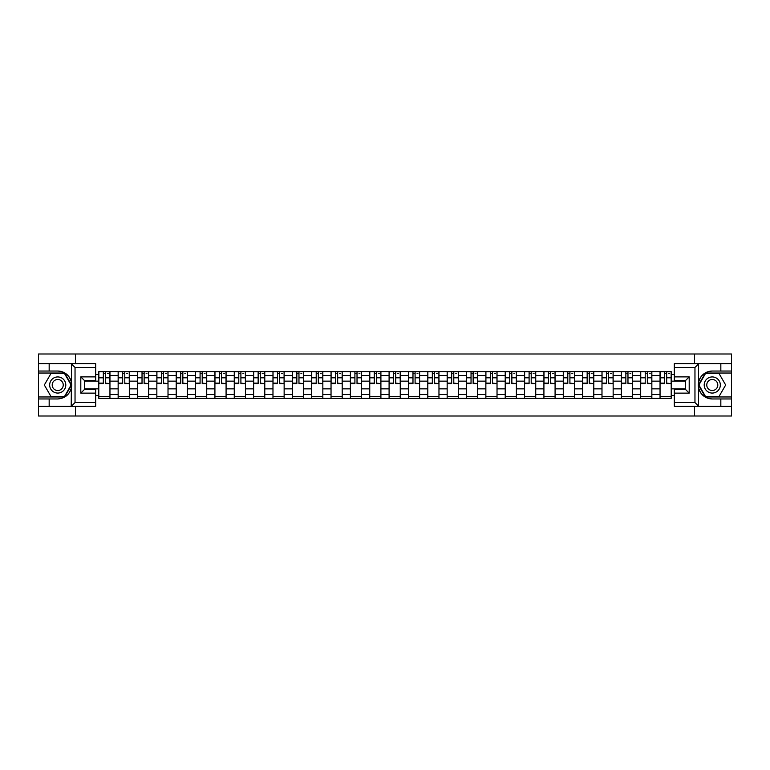 <?xml version="1.0" encoding="UTF-8"?>
<svg xmlns="http://www.w3.org/2000/svg" width="770" height="770" viewBox="0 0 770 770"><rect width="100%" height="100%" fill="white"/><g stroke="black" fill="none" stroke-linecap="round" stroke-linejoin="round"><path stroke-width="1.16" d="M95.692 367.444L75.036 367.444L71.206 363.719L95.692 363.719L95.692 380.592L84.527 380.592L84.527 389.408L95.692 389.408L95.692 406.281L71.206 406.281L71.418 382.295C69.502 375.337 64.93 371.583 57.731 371.044A13.956 13.956 0 0 1 71.418 387.705C69.502 394.664 64.93 398.417 57.731 398.956L38.5 398.956L38.5 416.012L731.5 416.012L731.5 373.026L705.359 373.026L698.448 385L705.359 396.974L731.5 396.974M712.269 371.044C705.07 371.583 700.498 375.337 698.582 382.295L698.582 387.705C700.498 394.664 705.07 398.417 712.269 398.956A13.956 13.956 0 0 1 698.313 385A13.956 13.956 0 0 1 712.269 371.044L731.5 371.044L731.5 353.988L38.5 353.988L38.5 396.974L64.641 396.974L71.552 385L64.641 373.026L38.5 373.026M118.147 398.34L118.147 375.452L109.956 375.452L109.956 398.34M109.956 375.452L109.956 371.66M118.147 375.452L118.147 371.66M129.312 371.66L129.312 398.34M137.503 398.34L137.503 371.66M148.668 371.66L148.668 398.34M156.849 398.34L156.849 371.66M168.014 371.66L168.014 398.34M176.205 398.34L176.205 371.66M187.37 371.66L187.37 398.34M195.561 398.34L195.561 371.66M206.726 371.66L206.726 398.34M214.917 398.34L214.917 371.66M226.082 371.66L226.082 398.34M234.263 398.34L234.263 371.66M245.428 371.66L245.428 398.34M253.619 398.34L253.619 371.66M264.784 371.66L264.784 398.34M272.975 398.34L272.975 371.66M284.14 371.66L284.14 398.34M292.331 398.34L292.331 371.66M303.495 371.66L303.495 398.34M311.677 398.34L311.677 371.66M322.842 371.66L322.842 398.34M331.033 398.34L331.033 371.66M342.198 371.66L342.198 398.34M350.389 398.34L350.389 371.66M361.553 371.66L361.553 398.34M369.744 398.34L369.744 371.66M380.909 371.66L380.909 398.34M389.091 398.34L389.091 371.66M400.256 371.66L400.256 398.34M408.447 398.34L408.447 371.66M419.611 371.66L419.611 398.34M427.802 398.34L427.802 371.66M438.967 371.66L438.967 398.34M447.158 398.34L447.158 371.66M458.323 371.66L458.323 398.34M466.505 398.34L466.505 371.66M477.669 371.66L477.669 398.34M485.86 398.34L485.86 371.66M497.025 371.66L497.025 398.34M505.216 398.34L505.216 371.66M516.381 371.66L516.381 398.34M524.572 398.34L524.572 371.66M535.737 371.66L535.737 398.34M543.918 398.34L543.918 371.66M555.083 371.66L555.083 398.34M563.274 398.34L563.274 371.66M574.439 371.66L574.439 398.34M582.63 398.34L582.63 371.66M593.795 371.66L593.795 398.34M601.986 398.34L601.986 371.66M613.151 371.66L613.151 398.34M621.332 398.34L621.332 371.66M632.497 371.66L632.497 398.34M640.688 398.34L640.688 371.66M651.853 371.66L651.853 398.34M660.044 398.34L660.044 371.66M660.044 388.85L651.853 388.85M640.688 388.85L632.497 388.85M621.332 388.85L613.151 388.85M601.986 388.85L593.795 388.85M582.63 388.85L574.439 388.85M563.274 388.85L555.083 388.85M543.918 388.85L535.737 388.85M524.572 388.85L516.381 388.85M505.216 388.85L497.025 388.85M485.86 388.85L477.669 388.85M466.505 388.85L458.323 388.85M447.158 388.85L438.967 388.85M427.802 388.85L419.611 388.85M408.447 388.85L400.256 388.85M389.091 388.85L380.909 388.85M369.744 388.85L361.553 388.85M350.389 388.85L342.198 388.85M331.033 388.85L322.842 388.85M311.677 388.85L303.495 388.85M292.331 388.85L284.14 388.85M272.975 388.85L264.784 388.85M253.619 388.85L245.428 388.85M234.263 388.85L226.082 388.85M214.917 388.85L206.726 388.85M195.561 388.85L187.37 388.85M176.205 388.85L168.014 388.85M156.849 388.85L148.668 388.85M137.503 388.85L129.312 388.85M118.147 388.85L109.956 388.85M660.044 381.15L651.853 381.15M640.688 381.15L632.497 381.15M621.332 381.15L613.151 381.15M601.986 381.15L593.795 381.15M582.63 381.15L574.439 381.15M563.274 381.15L555.083 381.15M543.918 381.15L535.737 381.15M524.572 381.15L516.381 381.15M505.216 381.15L497.025 381.15M485.86 381.15L477.669 381.15M466.505 381.15L458.323 381.15M447.158 381.15L438.967 381.15M427.802 381.15L419.611 381.15M408.447 381.15L400.256 381.15M389.091 381.15L380.909 381.15M369.744 381.15L361.553 381.15M350.389 381.15L342.198 381.15M331.033 381.15L322.842 381.15M311.677 381.15L303.495 381.15M292.331 381.15L284.14 381.15M272.975 381.15L264.784 381.15M253.619 381.15L245.428 381.15M234.263 381.15L226.082 381.15M214.917 381.15L206.726 381.15M195.561 381.15L187.37 381.15M176.205 381.15L168.014 381.15M156.849 381.15L148.668 381.15M137.503 381.15L129.312 381.15M118.147 381.15L109.956 381.15M84.527 388.85L98.791 388.85L98.791 381.15L84.527 381.15M95.692 374.576L98.791 374.576L98.791 381.15M685.473 381.15L671.209 381.15L671.209 371.66L98.791 371.66L98.791 374.576M671.209 374.576L674.308 374.576M674.308 395.424L671.209 395.424L671.209 388.85L685.473 388.85M98.791 388.85L98.791 398.34L671.209 398.34L671.209 395.424M98.791 395.424L95.692 395.424M694.53 416.012L694.53 406.281M694.53 363.719L694.53 353.988M75.47 416.012L75.47 406.281M75.47 363.719L75.47 353.988M671.209 381.15L671.209 388.85M109.956 396.473L98.791 396.473M103.324 373.527L105.432 373.527M129.312 396.473L118.147 396.473M122.671 373.527L124.788 373.527M148.668 396.473L137.503 396.473M142.026 373.527L144.134 373.527M168.014 396.473L156.849 396.473M161.382 373.527L163.49 373.527M187.37 396.473L176.205 396.473M180.738 373.527L182.846 373.527M206.726 396.473L195.561 396.473M200.084 373.527L202.202 373.527M226.082 396.473L214.917 396.473M219.44 373.527L221.548 373.527M245.428 396.473L234.263 396.473M238.796 373.527L240.904 373.527M264.784 396.473L253.619 396.473M258.152 373.527L260.26 373.527M284.14 396.473L272.975 396.473M277.498 373.527L279.606 373.527M303.495 396.473L292.331 396.473M296.854 373.527L298.962 373.527M322.842 396.473L311.677 396.473M316.21 373.527L318.318 373.527M342.198 396.473L331.033 396.473M335.566 373.527L337.674 373.527M361.553 396.473L350.389 396.473M354.912 373.527L357.02 373.527M380.909 396.473L369.744 396.473M374.268 373.527L376.376 373.527M400.256 396.473L389.091 396.473M393.624 373.527L395.732 373.527M419.611 396.473L408.447 396.473M412.98 373.527L415.088 373.527M438.967 396.473L427.802 396.473M432.326 373.527L434.434 373.527M458.323 396.473L447.158 396.473M451.682 373.527L453.79 373.527M477.669 396.473L466.505 396.473M471.038 373.527L473.146 373.527M497.025 396.473L485.86 396.473M490.394 373.527L492.502 373.527M516.381 396.473L505.216 396.473M509.74 373.527L511.848 373.527M535.737 396.473L524.572 396.473M529.096 373.527L531.204 373.527M555.083 396.473L543.918 396.473M548.452 373.527L550.56 373.527M574.439 396.473L563.274 396.473M567.798 373.527L569.916 373.527M593.795 396.473L582.63 396.473M587.154 373.527L589.262 373.527M613.151 396.473L601.986 396.473M606.51 373.527L608.618 373.527M632.497 396.473L621.332 396.473M625.866 373.527L627.974 373.527M651.853 396.473L640.688 396.473M645.212 373.527L647.329 373.527M671.209 396.473L660.044 396.473M664.568 373.527L666.676 373.527M105.432 383.142L109.898 383.575L105.432 383.575L105.432 371.785L109.898 371.785L107.415 371.785M109.898 383.142L109.898 371.785M103.324 373.402L105.432 373.402M107.415 373.402L108.281 373.402M107.232 371.785L98.858 371.785L98.858 383.575L103.324 383.575L103.324 371.785L101.525 371.785M124.788 383.142L129.254 383.575L124.788 383.575L124.788 371.785L129.254 371.785L126.771 371.785M129.254 383.142L129.254 371.785M122.671 373.402L124.788 373.402M126.771 373.402L127.637 373.402M126.578 371.785L118.205 371.785L118.205 383.575L122.671 383.575L122.671 371.785L120.88 371.785M144.134 383.142L148.6 383.575L144.134 383.575L144.134 371.785L148.6 371.785L146.127 371.785M148.6 383.142L148.6 371.785M142.026 373.402L144.134 373.402M146.127 373.402L146.993 373.402M145.934 371.785L137.56 371.785L137.56 383.575L142.026 383.575L142.026 371.785L140.227 371.785M49.164 398.956L49.164 406.281L38.5 406.281M71.206 406.281L49.164 406.281M38.5 398.956L38.5 396.974M71.206 363.719L49.164 363.719L49.164 371.044L38.5 371.044M49.164 363.719L38.5 363.719M57.731 371.044L49.164 371.044M84.527 380.592L80.802 376.877L95.692 376.877M95.692 393.123L80.802 393.123L84.527 389.408M71.418 406.165L75.036 402.556L95.692 402.556M698.794 363.719L694.963 367.444L674.308 367.444L674.308 363.719L731.5 363.719M720.836 371.044L720.836 363.719M674.308 402.556L694.963 402.556L698.794 406.281L674.308 406.281L674.308 389.408L685.473 389.408L685.473 380.592L674.308 380.592L674.308 367.444M731.5 371.044L731.5 373.026M698.794 406.281L720.836 406.281L720.836 398.956L731.5 398.956M720.836 406.281L731.5 406.281M712.269 398.956L720.836 398.956M685.473 389.408L689.198 393.123L674.308 393.123M674.308 376.877L689.198 376.877L685.473 380.592M49.665 385A8.066 8.066 0 0 0 57.731 393.066A8.066 8.066 0 0 0 65.796 385A8.066 8.066 0 0 0 57.731 376.934A8.066 8.066 0 0 0 49.665 385M52.206 385A5.525 5.525 0 0 0 57.731 390.525A5.525 5.525 0 0 0 63.246 385A5.525 5.525 0 0 0 57.731 379.475A5.525 5.525 0 0 0 52.206 385M64.43 373.402L71.119 385L64.43 396.598L51.032 396.598L44.333 385L51.032 373.402L64.43 373.402M704.203 385A8.066 8.066 0 0 0 712.269 393.066A8.066 8.066 0 0 0 720.335 385A8.066 8.066 0 0 0 712.269 376.934A8.066 8.066 0 0 0 704.203 385M706.754 385A5.525 5.525 0 0 0 712.269 390.525A5.525 5.525 0 0 0 717.794 385A5.525 5.525 0 0 0 712.269 379.475A5.525 5.525 0 0 0 706.754 385M718.968 373.402L725.667 385L718.968 396.598L705.57 396.598L698.881 385L705.57 373.402L718.968 373.402M163.49 383.142L167.956 383.575L163.49 383.575L163.49 371.785L167.956 371.785L165.473 371.785M167.956 383.142L167.956 371.785M161.382 373.402L163.49 373.402M165.473 373.402L166.339 373.402M165.29 371.785L156.916 371.785L156.916 383.575L161.382 383.575L161.382 371.785L159.583 371.785M182.846 383.142L187.312 383.575L182.846 383.575L182.846 371.785L187.312 371.785L184.829 371.785M187.312 383.142L187.312 371.785M180.738 373.402L182.846 373.402M184.829 373.402L185.695 373.402M184.646 371.785L176.272 371.785L176.272 383.575L180.738 383.575L180.738 371.785L178.938 371.785M202.202 383.142L206.668 383.575L202.202 383.575L202.202 371.785L206.668 371.785L204.185 371.785M206.668 383.142L206.668 371.785M200.084 373.402L202.202 373.402M204.185 373.402L205.051 373.402M203.992 371.785L195.619 371.785L195.619 383.575L200.084 383.575L200.084 371.785L198.294 371.785M221.548 383.142L226.014 383.575L221.548 383.575L221.548 371.785L226.014 371.785L223.531 371.785M226.014 383.142L226.014 371.785M219.44 373.402L221.548 373.402M223.531 373.402L224.407 373.402M223.348 371.785L214.974 371.785L214.974 383.575L219.44 383.575L219.44 371.785L217.641 371.785M240.904 383.142L245.37 383.575L240.904 383.575L240.904 371.785L245.37 371.785L242.887 371.785M245.37 383.142L245.37 371.785M238.796 373.402L240.904 373.402M242.887 373.402L243.753 373.402M242.704 371.785L234.33 371.785L234.33 383.575L238.796 383.575L238.796 371.785L236.996 371.785M260.26 383.142L264.726 383.575L260.26 383.575L260.26 371.785L264.726 371.785L262.243 371.785M264.726 383.142L264.726 371.785M258.152 373.402L260.26 373.402M262.243 373.402L263.109 373.402M262.06 371.785L253.686 371.785L253.686 383.575L258.152 383.575L258.152 371.785L256.352 371.785M279.606 383.142L284.082 383.575L279.606 383.575L279.606 371.785L284.082 371.785L281.599 371.785M284.082 383.142L284.082 371.785M277.498 373.402L279.606 373.402M281.599 373.402L282.465 373.402M281.406 371.785L273.032 371.785L273.032 383.575L277.498 383.575L277.498 371.785L275.699 371.785M298.962 383.142L303.428 383.575L298.962 383.575L298.962 371.785L303.428 371.785L300.945 371.785M303.428 383.142L303.428 371.785M296.854 373.402L298.962 373.402M300.945 373.402L301.821 373.402M300.762 371.785L292.388 371.785L292.388 383.575L296.854 383.575L296.854 371.785L295.054 371.785M318.318 383.142L322.784 383.575L318.318 383.575L318.318 371.785L322.784 371.785L320.301 371.785M322.784 383.142L322.784 371.785M316.21 373.402L318.318 373.402M320.301 373.402L321.167 373.402M320.118 371.785L311.744 371.785L311.744 383.575L316.21 383.575L316.21 371.785L314.41 371.785M337.674 383.142L342.14 383.575L337.674 383.575L337.674 371.785L342.14 371.785L339.657 371.785M342.14 383.142L342.14 371.785M335.566 373.402L337.674 373.402M339.657 373.402L340.523 373.402M339.474 371.785L331.1 371.785L331.1 383.575L335.566 383.575L335.566 371.785L333.766 371.785M357.02 383.142L361.486 383.575L357.02 383.575L357.02 371.785L361.486 371.785L359.012 371.785M361.486 383.142L361.486 371.785M354.912 373.402L357.02 373.402M359.012 373.402L359.879 373.402M358.82 371.785L350.446 371.785L350.446 383.575L354.912 383.575L354.912 371.785L353.112 371.785M376.376 383.142L380.842 383.575L376.376 383.575L376.376 371.785L380.842 371.785L378.359 371.785M380.842 383.142L380.842 371.785M374.268 373.402L376.376 373.402M378.359 373.402L379.235 373.402M378.176 371.785L369.802 371.785L369.802 383.575L374.268 383.575L374.268 371.785L372.468 371.785M395.732 383.142L400.198 383.575L395.732 383.575L395.732 371.785L400.198 371.785L397.715 371.785M400.198 383.142L400.198 371.785M393.624 373.402L395.732 373.402M397.715 373.402L398.581 373.402M397.532 371.785L389.158 371.785L389.158 383.575L393.624 383.575L393.624 371.785L391.824 371.785M415.088 383.142L419.554 383.575L415.088 383.575L415.088 371.785L419.554 371.785L417.07 371.785M419.554 383.142L419.554 371.785M412.98 373.402L415.088 373.402M417.07 373.402L417.937 373.402M416.888 371.785L408.514 371.785L408.514 383.575L412.98 383.575L412.98 371.785L411.18 371.785M434.434 383.142L438.9 383.575L434.434 383.575L434.434 371.785L438.9 371.785L436.426 371.785M438.9 383.142L438.9 371.785M432.326 373.402L434.434 373.402M436.426 373.402L437.293 373.402M436.234 371.785L427.86 371.785L427.86 383.575L432.326 383.575L432.326 371.785L430.526 371.785M453.79 383.142L458.256 383.575L453.79 383.575L453.79 371.785L458.256 371.785L455.773 371.785M458.256 383.142L458.256 371.785M451.682 373.402L453.79 373.402M455.773 373.402L456.649 373.402M455.59 371.785L447.216 371.785L447.216 383.575L451.682 383.575L451.682 371.785L449.882 371.785M473.146 383.142L477.612 383.575L473.146 383.575L473.146 371.785L477.612 371.785L475.128 371.785M477.612 383.142L477.612 371.785M471.038 373.402L473.146 373.402M475.128 373.402L475.995 373.402M474.946 371.785L466.572 371.785L466.572 383.575L471.038 383.575L471.038 371.785L469.238 371.785M492.502 383.142L496.968 383.575L492.502 383.575L492.502 371.785L496.968 371.785L494.484 371.785M496.968 383.142L496.968 371.785M490.394 373.402L492.502 373.402M494.484 373.402L495.351 373.402M494.301 371.785L485.918 371.785L485.918 383.575L490.394 383.575L490.394 371.785L488.594 371.785M511.848 383.142L516.314 383.575L511.848 383.575L511.848 371.785L516.314 371.785L513.84 371.785M516.314 383.142L516.314 371.785M509.74 373.402L511.848 373.402M513.84 373.402L514.707 373.402M513.648 371.785L505.274 371.785L505.274 383.575L509.74 383.575L509.74 371.785L507.94 371.785M531.204 383.142L535.67 383.575L531.204 383.575L531.204 371.785L535.67 371.785L533.187 371.785M535.67 383.142L535.67 371.785M529.096 373.402L531.204 373.402M533.187 373.402L534.062 373.402M533.004 371.785L524.63 371.785L524.63 383.575L529.096 383.575L529.096 371.785L527.296 371.785M550.56 383.142L555.026 383.575L550.56 383.575L550.56 371.785L555.026 371.785L552.542 371.785M555.026 383.142L555.026 371.785M548.452 373.402L550.56 373.402M552.542 373.402L553.409 373.402M552.36 371.785L543.986 371.785L543.986 383.575L548.452 383.575L548.452 371.785L546.652 371.785M569.916 383.142L574.381 383.575L569.916 383.575L569.916 371.785L574.381 371.785L571.898 371.785M574.381 383.142L574.381 371.785M567.798 373.402L569.916 373.402M571.898 373.402L572.764 373.402M571.706 371.785L563.332 371.785L563.332 383.575L567.798 383.575L567.798 371.785L566.008 371.785M589.262 383.142L593.728 383.575L589.262 383.575L589.262 371.785L593.728 371.785L591.254 371.785M593.728 383.142L593.728 371.785M587.154 373.402L589.262 373.402M591.254 373.402L592.12 373.402M591.062 371.785L582.688 371.785L582.688 383.575L587.154 383.575L587.154 371.785L585.354 371.785M608.618 383.142L613.084 383.575L608.618 383.575L608.618 371.785L613.084 371.785L610.6 371.785M613.084 383.142L613.084 371.785M606.51 373.402L608.618 373.402M610.6 373.402L611.476 373.402M610.418 371.785L602.044 371.785L602.044 383.575L606.51 383.575L606.51 371.785L604.71 371.785M627.974 383.142L632.44 383.575L627.974 383.575L627.974 371.785L632.44 371.785L629.956 371.785M632.44 383.142L632.44 371.785M625.866 373.402L627.974 373.402M629.956 373.402L630.822 373.402M629.773 371.785L621.4 371.785L621.4 383.575L625.866 383.575L625.866 371.785L624.066 371.785M647.329 383.142L651.795 383.575L647.329 383.575L647.329 371.785L651.795 371.785L649.312 371.785M651.795 383.142L651.795 371.785M645.212 373.402L647.329 373.402M649.312 373.402L650.178 373.402M649.12 371.785L640.746 371.785L640.746 383.575L645.212 383.575L645.212 371.785L643.422 371.785M666.676 383.142L671.142 383.575L666.676 383.575L666.676 371.785L671.142 371.785L668.668 371.785M671.142 383.142L671.142 371.785M664.568 373.402L666.676 373.402M668.668 373.402L669.534 373.402M668.476 371.785L660.102 371.785L660.102 383.575L664.568 383.575L664.568 371.785L662.768 371.785M640.688 375.452L632.497 375.452M621.332 375.452L613.151 375.452M601.986 375.452L593.795 375.452M582.63 375.452L574.439 375.452M563.274 375.452L555.083 375.452M543.918 375.452L535.737 375.452M524.572 375.452L516.381 375.452M505.216 375.452L497.025 375.452M485.86 375.452L477.669 375.452M466.505 375.452L458.323 375.452M447.158 375.452L438.967 375.452M427.802 375.452L419.611 375.452M408.447 375.452L400.256 375.452M389.091 375.452L380.909 375.452M369.744 375.452L361.553 375.452M350.389 375.452L342.198 375.452M331.033 375.452L322.842 375.452M311.677 375.452L303.495 375.452M292.331 375.452L284.14 375.452M272.975 375.452L264.784 375.452M253.619 375.452L245.428 375.452M234.263 375.452L226.082 375.452M214.917 375.452L206.726 375.452M195.561 375.452L187.37 375.452M176.205 375.452L168.014 375.452M156.849 375.452L148.668 375.452M137.503 375.452L129.312 375.452M660.044 375.452L651.853 375.452M640.688 394.548L632.497 394.548M621.332 394.548L613.151 394.548M601.986 394.548L593.795 394.548M582.63 394.548L574.439 394.548M563.274 394.548L555.083 394.548M543.918 394.548L535.737 394.548M524.572 394.548L516.381 394.548M505.216 394.548L497.025 394.548M485.86 394.548L477.669 394.548M466.505 394.548L458.323 394.548M447.158 394.548L438.967 394.548M427.802 394.548L419.611 394.548M408.447 394.548L400.256 394.548M389.091 394.548L380.909 394.548M369.744 394.548L361.553 394.548M350.389 394.548L342.198 394.548M331.033 394.548L322.842 394.548M311.677 394.548L303.495 394.548M292.331 394.548L284.14 394.548M272.975 394.548L264.784 394.548M253.619 394.548L245.428 394.548M234.263 394.548L226.082 394.548M214.917 394.548L206.726 394.548M195.561 394.548L187.37 394.548M176.205 394.548L168.014 394.548M156.849 394.548L148.668 394.548M137.503 394.548L129.312 394.548M118.147 394.548L109.956 394.548M660.044 394.548L651.853 394.548M105.432 377.81L109.898 377.81M98.858 383.142L103.324 383.142M98.858 377.81L103.324 377.81M124.788 377.81L129.254 377.81M118.205 383.142L122.671 383.142M118.205 377.81L122.671 377.81M144.134 377.81L148.6 377.81M137.56 383.142L142.026 383.142M137.56 377.81L142.026 377.81M71.418 382.295L71.418 363.835M75.036 367.444L75.036 402.556M80.802 393.123L80.802 376.877M698.582 363.835L698.582 382.295M698.582 387.705L698.582 406.165M694.963 402.556L694.963 367.444M689.198 376.877L689.198 393.123M163.49 377.81L167.956 377.81M156.916 383.142L161.382 383.142M156.916 377.81L161.382 377.81M182.846 377.81L187.312 377.81M176.272 383.142L180.738 383.142M176.272 377.81L180.738 377.81M202.202 377.81L206.668 377.81M195.619 383.142L200.084 383.142M195.619 377.81L200.084 377.81M221.548 377.81L226.014 377.81M214.974 383.142L219.44 383.142M214.974 377.81L219.44 377.81M240.904 377.81L245.37 377.81M234.33 383.142L238.796 383.142M234.33 377.81L238.796 377.81M260.26 377.81L264.726 377.81M253.686 383.142L258.152 383.142M253.686 377.81L258.152 377.81M279.606 377.81L284.082 377.81M273.032 383.142L277.498 383.142M273.032 377.81L277.498 377.81M298.962 377.81L303.428 377.81M292.388 383.142L296.854 383.142M292.388 377.81L296.854 377.81M318.318 377.81L322.784 377.81M311.744 383.142L316.21 383.142M311.744 377.81L316.21 377.81M337.674 377.81L342.14 377.81M331.1 383.142L335.566 383.142M331.1 377.81L335.566 377.81M357.02 377.81L361.486 377.81M350.446 383.142L354.912 383.142M350.446 377.81L354.912 377.81M376.376 377.81L380.842 377.81M369.802 383.142L374.268 383.142M369.802 377.81L374.268 377.81M395.732 377.81L400.198 377.81M389.158 383.142L393.624 383.142M389.158 377.81L393.624 377.81M415.088 377.81L419.554 377.81M408.514 383.142L412.98 383.142M408.514 377.81L412.98 377.81M434.434 377.81L438.9 377.81M427.86 383.142L432.326 383.142M427.86 377.81L432.326 377.81M453.79 377.81L458.256 377.81M447.216 383.142L451.682 383.142M447.216 377.81L451.682 377.81M473.146 377.81L477.612 377.81M466.572 383.142L471.038 383.142M466.572 377.81L471.038 377.81M492.502 377.81L496.968 377.81M485.918 383.142L490.394 383.142M485.918 377.81L490.394 377.81M511.848 377.81L516.314 377.81M505.274 383.142L509.74 383.142M505.274 377.81L509.74 377.81M531.204 377.81L535.67 377.81M524.63 383.142L529.096 383.142M524.63 377.81L529.096 377.81M550.56 377.81L555.026 377.81M543.986 383.142L548.452 383.142M543.986 377.81L548.452 377.81M569.916 377.81L574.381 377.81M563.332 383.142L567.798 383.142M563.332 377.81L567.798 377.81M589.262 377.81L593.728 377.81M582.688 383.142L587.154 383.142M582.688 377.81L587.154 377.81M608.618 377.81L613.084 377.81M602.044 383.142L606.51 383.142M602.044 377.81L606.51 377.81M627.974 377.81L632.44 377.81M621.4 383.142L625.866 383.142M621.4 377.81L625.866 377.81M647.329 377.81L651.795 377.81M640.746 383.142L645.212 383.142M640.746 377.81L645.212 377.81M666.676 377.81L671.142 377.81M660.102 383.142L664.568 383.142M660.102 377.81L664.568 377.81"/></g></svg>
